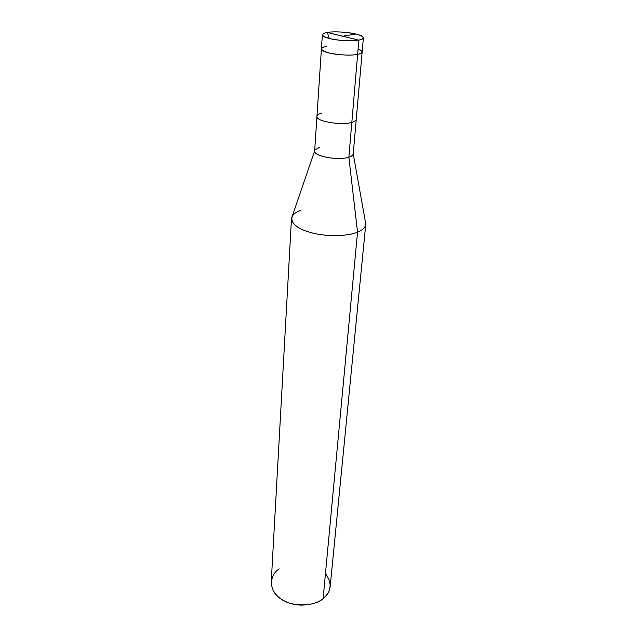 <?xml version="1.0" encoding="UTF-8"?>
<svg xmlns="http://www.w3.org/2000/svg" width="637" height="637" viewBox="0 0 637 637"><rect width="100%" height="100%" fill="white"/><g stroke="black" fill="none" stroke-linecap="round" stroke-linejoin="round"><path stroke-width="0.96" d="M319.376 147.354L314.973 149.91C310.53 155.667 337.475 161.057 348.861 157.204L351.831 122.415C354.506 121.707 355.987 120.688 356.25 119.374C355.987 120.688 354.506 121.707 351.831 122.415L357.636 54.368C360.399 53.842 361.904 53.046 362.15 51.987C361.904 53.046 360.399 53.842 357.636 54.368C363.377 53.046 363.536 51.239 358.098 48.938C363.536 51.239 363.377 53.046 357.636 54.368C346.727 56.741 320.077 52.919 321.422 48.85C320.077 52.919 346.727 56.741 357.636 54.368L358.846 40.155C352.906 41.469 337.037 40.609 329.576 38.562C321.096 36.054 320.331 34.008 327.275 32.439L358.846 40.155L357.636 54.368C351.728 55.785 335.978 54.957 328.573 52.831C320.164 50.219 319.416 48.07 326.319 46.374C319.416 48.07 320.164 50.219 328.573 52.831C335.978 54.957 351.728 55.785 357.636 54.368L351.831 122.415C341.233 125.585 315.578 121.42 316.939 116.348C315.578 121.42 341.233 125.585 351.831 122.415L348.861 157.204C338.422 160.755 313.277 156.423 314.654 150.865L292.24 216.214C290.233 223.205 296.842 228.771 312.066 232.911C327.036 236.948 348.638 236.192 357.54 232.171L323.102 598.661C316.231 604.569 300.959 607.188 289.349 603.072C277.82 598.931 271.776 591.956 271.227 582.138L291.475 218.706C292.479 225.315 300.361 230.283 315.116 233.628C329.99 236.948 349.211 235.857 357.54 232.171L348.861 157.204L357.54 232.171C362.445 230.252 365.184 227.664 365.757 224.423L330.165 586.669C329.488 591.55 327.131 595.547 323.102 598.661L357.54 232.171C363.95 229.631 366.562 226.183 365.383 221.843L353.232 153.804M327.275 32.439C324.265 32.917 322.625 33.689 322.354 34.764C321.016 38.61 347.874 42.353 358.846 40.155L327.275 32.439C333.35 31.229 348.391 32.065 355.788 34.008C364.42 36.42 365.439 38.475 358.846 40.155C361.625 39.669 363.138 38.921 363.385 37.917C364.42 34.008 338.494 30.409 327.275 32.439M326.319 46.374C323.325 46.899 321.693 47.719 321.422 48.85L314.654 150.865M321.725 113.171C318.818 113.88 317.226 114.939 316.939 116.348M300.998 210.258C295.257 212.201 292.08 215.019 291.475 218.706M279.181 568.889C268.607 575.466 268.941 591.447 280.622 598.732C290.958 606.997 314.121 606.926 323.102 598.661C331.566 591.224 332.355 582.855 325.459 573.547M301.596 605.15L296.635 604.768L301.596 605.15M363.385 37.917L353.232 153.835C352.954 155.277 351.497 156.399 348.861 157.204C352.197 156.176 353.599 154.727 353.065 152.848M342.722 36.213L355.788 34.008M342.746 36.277L327.792 32.567C327.729 34.016 328.254 35.998 329.377 38.515M322.354 34.764L321.422 48.85"/></g></svg>
